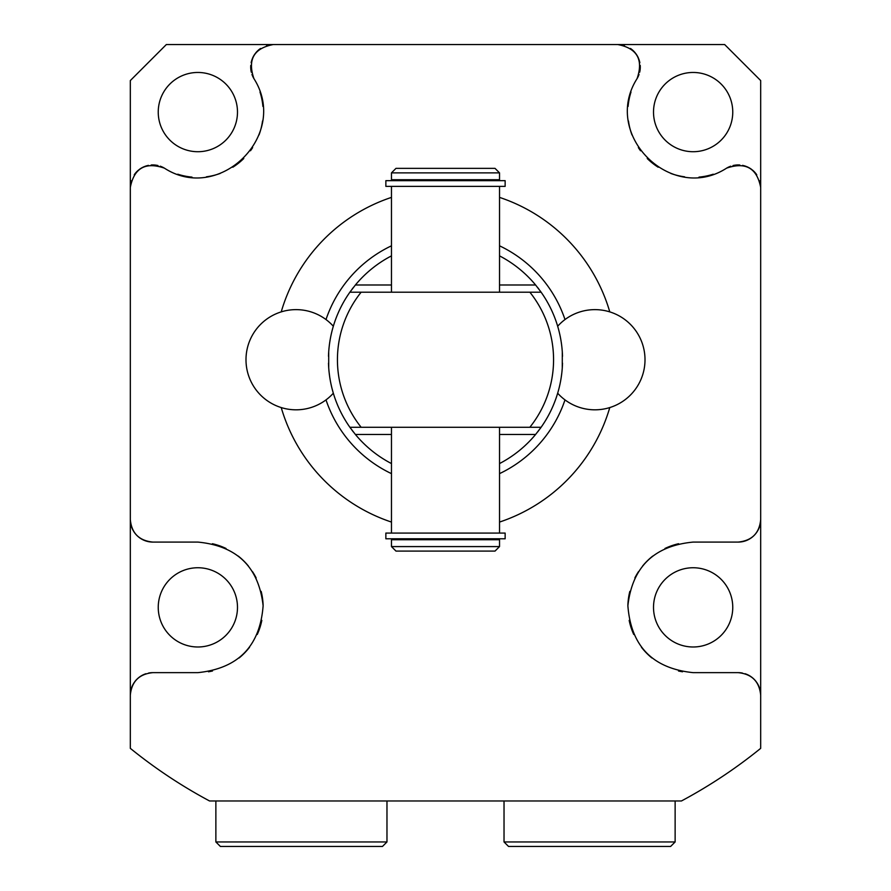 <?xml version="1.0" encoding="UTF-8"?>
<svg xmlns="http://www.w3.org/2000/svg" width="891" height="891" viewBox="0 0 891 891"><rect width="100%" height="100%" fill="white"/><g stroke="black" fill="none" stroke-linecap="round" stroke-linejoin="round"><path stroke-width="1.34" d="M505.141 186.375L385.859 186.375L385.859 180.661L505.141 180.661L505.141 186.375M445.5 179.715L499.528 179.715L499.528 172.876L391.472 172.876L391.472 179.715L445.5 179.715M499.528 172.876L495.028 168.366L395.972 168.366L391.472 172.876M505.141 533.074L385.859 533.074L385.859 538.788L505.141 538.788L505.141 533.074M391.472 463.576A117.066 117.066 0 0 1 355.398 434.474L349.885 427.268L541.115 427.268L535.602 434.474A117.066 117.066 0 0 1 499.528 463.576M391.472 255.873A117.066 117.066 0 0 0 355.398 284.986L349.885 292.192L541.115 292.192L535.602 284.986A117.066 117.066 0 0 0 499.528 255.873M333.189 392.742L333.323 393.221A50.085 50.085 0 0 1 245.994 359.73A50.085 50.085 0 0 1 333.323 326.229L333.201 326.663M332.711 328.356L332.388 329.547M332.254 330.06L332.087 330.728M330.093 340.072L329.536 343.692M329.403 344.661L329.057 347.635M328.701 351.878L328.712 367.805M562.266 368.15L562.299 351.767M561.92 347.423L561.775 346.198M561.43 343.436L560.873 339.872M560.717 338.992L560.25 336.531M558.824 330.383L558.501 329.135M558.2 328.055L557.811 326.696M557.766 326.54L557.677 326.229A50.085 50.085 0 0 1 645.006 359.73A50.085 50.085 0 0 1 557.677 393.221A117.066 117.066 0 0 1 541.115 427.268A117.066 117.066 0 0 0 562.511 363.183M540.882 291.858A117.066 117.066 0 0 0 540.191 290.9M539.066 289.375A117.066 117.066 0 0 0 537.507 287.348M353.515 287.325A117.066 117.066 0 0 0 351.956 289.352M350.809 290.9A117.066 117.066 0 0 0 350.107 291.858M329.113 372.271L329.637 376.436M330.895 383.587L331.508 386.382M332.065 388.665L333.178 392.708M562.511 356.277A117.066 117.066 0 0 0 541.115 292.192A117.066 117.066 0 0 1 562.511 356.277M349.885 427.268A117.066 117.066 0 0 1 328.489 363.183M349.885 292.192A117.066 117.066 0 0 0 328.489 356.277A117.066 117.066 0 0 1 349.885 292.192M540.893 427.58A117.066 117.066 0 0 1 540.069 428.738M539.077 430.063A117.066 117.066 0 0 1 537.54 432.068M353.504 432.124A117.066 117.066 0 0 1 351.934 430.086M350.798 428.538A117.066 117.066 0 0 1 350.107 427.591M557.677 393.221L558.69 389.601M559.258 387.362L559.904 384.567M561.241 377.294L561.82 372.917M564.994 399.903A126.065 126.065 0 0 1 499.528 473.633M391.472 473.633A126.065 126.065 0 0 1 326.006 399.903M564.994 319.557A126.065 126.065 0 0 0 499.528 245.816M391.472 245.816A126.065 126.065 0 0 0 326.006 319.557M609.778 311.895A171.094 171.094 0 0 0 499.528 197.39M391.472 197.39A171.094 171.094 0 0 0 281.222 311.895M281.222 407.566A171.094 171.094 0 0 0 391.472 522.07M499.528 522.07A171.094 171.094 0 0 0 609.778 407.566M639.036 74.432A22.509 22.509 0 0 1 637.087 78.608C643.592 59.63 637.143 48.27 617.764 44.55L273.236 44.55C253.857 48.27 247.408 59.63 253.913 78.608C289.742 134.764 219.52 203.972 164.378 168.132C145.4 161.639 134.051 168.076 130.32 187.466L130.32 519.564C131.578 533.186 139.085 540.692 152.84 542.084L197.858 542.084C236.973 545.827 258.724 567.044 263.123 605.735C260.038 646.153 238.276 668.462 197.858 672.649L152.84 672.649L197.858 672.649M148.574 673.061A22.509 22.509 0 0 1 152.84 672.649C139.152 674.008 131.656 681.515 130.32 695.169L130.32 748.351A500.363 500.363 0 0 0 209.563 800.976L205.398 798.726L209.563 800.976L681.437 800.976A500.363 500.363 0 0 0 760.68 748.351L760.68 695.169C759.344 681.515 751.848 674.008 738.16 672.649L693.142 672.649C652.724 668.462 630.962 646.153 627.877 605.735C632.276 567.044 654.027 545.827 693.142 542.084L738.16 542.084C751.915 540.692 759.422 533.186 760.68 519.564L760.68 187.466C756.949 168.076 745.6 161.639 726.622 168.132A22.509 22.509 0 0 1 730.798 166.194M637.087 78.608C601.258 134.764 671.48 203.972 726.622 168.132M253.913 78.608A22.509 22.509 0 0 1 251.964 74.432M251.318 72.216A22.509 22.509 0 0 1 250.783 65.399M251.151 62.715A22.509 22.509 0 0 1 252.064 59.43M252.287 58.806A22.509 22.509 0 0 1 255.16 53.649M255.65 53.003A22.509 22.509 0 0 1 260.562 48.459M266.598 45.552A22.509 22.509 0 0 1 273.236 44.55L166.339 44.55L130.32 80.569L130.32 187.466A22.509 22.509 0 0 1 131.322 180.817M259.994 92.04A65.288 65.288 0 0 1 262.901 106.408M262.533 120.987A65.288 65.288 0 0 1 259.025 134.92M252.643 147.594A65.288 65.288 0 0 1 250.471 150.757M243.766 158.509A65.288 65.288 0 0 1 232.807 167.23M220.188 173.444A65.288 65.288 0 0 1 206.4 176.819M191.988 177.109A65.288 65.288 0 0 1 177.755 174.202M134.229 174.792A22.509 22.509 0 0 1 138.773 169.88M139.419 169.379A22.509 22.509 0 0 1 144.587 166.517M145.2 166.283A22.509 22.509 0 0 1 148.496 165.37M151.169 165.013A22.509 22.509 0 0 1 157.985 165.548M160.202 166.194A22.509 22.509 0 0 1 164.378 168.132M134.107 682.662A22.509 22.509 0 0 0 130.32 695.169L130.32 519.564A22.509 22.509 0 0 0 133.316 530.791M152.84 542.084A22.509 22.509 0 0 1 141.502 539.022M141.012 538.721A22.509 22.509 0 0 1 133.639 531.326M212.403 543.722A65.288 65.288 0 0 1 226.047 548.477M238.231 556.051A65.288 65.288 0 0 1 248.389 566.019M252.532 571.688A65.288 65.288 0 0 1 256.151 577.958M261.163 591.379A65.288 65.288 0 0 1 263.123 605.735M261.831 620.381A65.288 65.288 0 0 1 257.254 634.47M249.536 647.267A65.288 65.288 0 0 1 239.111 657.97M212.504 670.99A65.288 65.288 0 0 1 208.472 671.781M134.597 681.96A22.509 22.509 0 0 1 145.912 673.741M237.485 112.088A39.627 39.627 0 0 0 197.858 72.461A39.627 39.627 0 0 0 158.242 112.088A39.627 39.627 0 0 0 197.858 151.715A39.627 39.627 0 0 0 237.485 112.088M237.485 607.361A39.627 39.627 0 0 0 197.858 567.745A39.627 39.627 0 0 0 158.242 607.361A39.627 39.627 0 0 0 197.858 646.989A39.627 39.627 0 0 0 237.485 607.361M759.678 180.817A22.509 22.509 0 0 1 760.68 187.466L760.68 80.569L724.661 44.55L617.764 44.55A22.509 22.509 0 0 1 624.402 45.552M757.684 530.791A22.509 22.509 0 0 0 760.68 519.564L760.68 695.169A22.509 22.509 0 0 0 756.893 682.662M693.142 672.649L738.16 672.649A22.509 22.509 0 0 1 742.426 673.061M745.088 673.741A22.509 22.509 0 0 1 756.403 681.96M678.597 543.722A65.288 65.288 0 0 0 664.953 548.477M652.769 556.051A65.288 65.288 0 0 0 642.611 566.019M638.468 571.688A65.288 65.288 0 0 0 634.849 577.958M629.837 591.379A65.288 65.288 0 0 0 627.877 605.735M629.169 620.381A65.288 65.288 0 0 0 633.746 634.47M641.464 647.267A65.288 65.288 0 0 0 651.889 657.97M678.497 670.99A65.288 65.288 0 0 0 682.528 671.781M757.361 531.326A22.509 22.509 0 0 1 749.988 538.721M749.498 539.022A22.509 22.509 0 0 1 738.16 542.084M732.758 607.361A39.627 39.627 0 0 0 693.142 567.745A39.627 39.627 0 0 0 653.515 607.361A39.627 39.627 0 0 0 693.142 646.989A39.627 39.627 0 0 0 732.758 607.361M631.006 92.04A65.288 65.288 0 0 0 628.099 106.408M628.467 120.987A65.288 65.288 0 0 0 631.975 134.92M638.357 147.594A65.288 65.288 0 0 0 640.529 150.757M647.234 158.509A65.288 65.288 0 0 0 658.193 167.23M670.812 173.444A65.288 65.288 0 0 0 684.6 176.819M699.012 177.109A65.288 65.288 0 0 0 713.245 174.202M630.438 48.459A22.509 22.509 0 0 1 635.35 53.003M635.84 53.649A22.509 22.509 0 0 1 638.713 58.806M638.936 59.43A22.509 22.509 0 0 1 639.849 62.715M640.217 65.399A22.509 22.509 0 0 1 639.682 72.216M733.015 165.548A22.509 22.509 0 0 1 739.831 165.013M742.504 165.37A22.509 22.509 0 0 1 745.8 166.283M746.413 166.517A22.509 22.509 0 0 1 751.581 169.379M752.227 169.88A22.509 22.509 0 0 1 756.771 174.792M732.758 112.088A39.627 39.627 0 0 0 693.142 72.461A39.627 39.627 0 0 0 653.515 112.088A39.627 39.627 0 0 0 693.142 151.715A39.627 39.627 0 0 0 732.758 112.088M492.779 800.976L681.437 800.976M386.972 841.95L382.462 846.45L220.378 846.45L215.867 841.95L386.972 841.95L386.972 800.976M675.133 800.976L675.133 841.95L504.028 841.95L504.028 800.976M504.028 841.95L508.538 846.45L670.622 846.45L675.133 841.95M445.5 539.734L499.528 539.734L499.528 546.584L391.472 546.584L391.472 539.734L445.5 539.734M499.528 546.584L495.028 551.084L395.972 551.084L391.472 546.584M529.855 427.268A108.056 108.056 0 0 0 529.855 292.192M361.145 292.192A108.056 108.056 0 0 0 361.145 427.268M355.398 434.474L391.472 434.474M499.528 434.474L535.602 434.474M355.398 284.986L391.472 284.986M499.528 284.986L535.602 284.986M496.153 180.661L496.153 179.715M394.847 180.661L394.847 179.715M391.472 533.074L391.472 427.268M391.472 292.192L391.472 186.375M496.153 539.734L496.153 538.788M394.847 539.734L394.847 538.788M499.528 533.074L499.528 427.268M499.528 292.192L499.528 186.375M215.867 841.95L215.867 800.976"/></g></svg>
